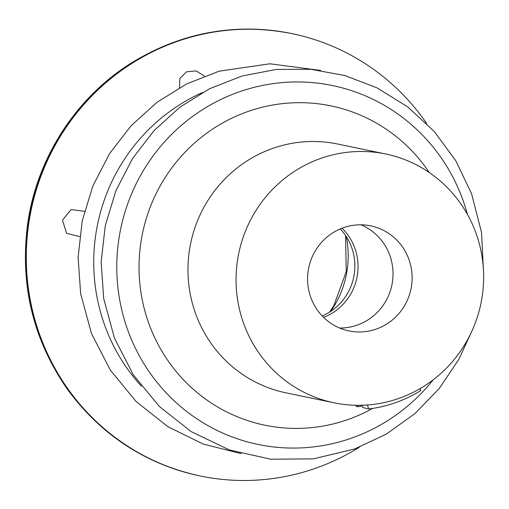<?xml version="1.0" encoding="UTF-8"?>
<svg xmlns="http://www.w3.org/2000/svg" width="509" height="509" viewBox="0 0 509 509"><rect width="100%" height="100%" fill="white"/><g stroke="black" fill="none" stroke-linecap="round" stroke-linejoin="round"><path stroke-width="0.76" d="M400.087 397.968A127.059 123.649 101.7 0 0 483.416 269.344A127.059 123.649 101.7 0 0 385.65 153.979A127.059 123.649 101.7 0 0 238.772 253.285A127.059 123.649 101.7 0 0 334.044 402.804A127.059 123.649 101.7 0 0 400.087 397.968A127.059 123.649 101.7 0 0 483.416 269.344A127.059 123.649 101.7 0 0 385.65 153.979A127.059 123.649 101.7 0 0 238.772 253.285A127.059 123.649 101.7 0 0 334.044 402.804A127.059 123.649 101.7 0 0 400.087 397.968M367.383 404.986L368.72 408.962L362.777 407.505L368.72 408.962A132.709 129.146 -78.3 0 0 420.739 390.6A132.709 129.146 -78.3 0 1 368.72 408.962L367.383 404.986M420.071 388.609L420.739 390.6L420.071 388.609M346.311 236.64A95.393 92.835 -78.3 0 1 330.818 311.317A95.393 92.835 -78.3 0 0 346.311 236.64A95.393 92.835 -78.3 0 1 330.818 311.317A95.393 92.835 -78.3 0 0 346.311 236.64M355.759 405.285L356.115 406.347L358.132 406.767L356.115 406.347L355.759 405.285M357.642 405.31L358.132 406.767L362.223 405.889L358.132 406.767L357.642 405.31M357.757 324.92A53.649 52.211 101.7 0 0 393.005 275.643A53.649 52.211 101.7 0 0 361.008 224.806A53.649 52.211 101.7 0 1 393.005 275.643A53.649 52.211 101.7 0 1 357.757 324.92A53.649 52.211 101.7 0 1 339.605 328.019A53.649 52.211 101.7 0 0 357.757 324.92M376.838 328.878A53.649 52.211 101.7 0 0 412.023 274.574A53.649 52.211 101.7 0 0 370.743 225.862A53.649 52.211 101.7 0 0 308.728 267.791A53.649 52.211 101.7 0 0 348.951 330.92A53.649 52.211 101.7 0 0 376.838 328.878A53.649 52.211 101.7 0 0 412.023 274.574A53.649 52.211 101.7 0 0 370.743 225.862A53.649 52.211 101.7 0 0 308.728 267.791A53.649 52.211 101.7 0 0 348.951 330.92A53.649 52.211 101.7 0 0 376.838 328.878M237.283 92.543A183.265 178.347 101.7 0 0 126.467 326.39A183.265 178.347 101.7 0 0 353.367 437.479A183.265 178.347 101.7 0 0 433.159 379.841A183.265 178.347 101.7 0 1 353.367 437.479A183.265 178.347 101.7 0 1 126.467 326.39A183.265 178.347 101.7 0 1 237.283 92.543A183.265 178.347 101.7 0 1 467.459 214.467A183.265 178.347 101.7 0 0 237.283 92.543M323.571 317.374A53.649 52.211 101.7 0 0 342.067 228.204A53.649 52.211 101.7 0 1 323.571 317.374M322.203 315.981A53.649 52.211 101.7 0 0 340.254 228.935A53.649 52.211 101.7 0 1 322.203 315.981M202.289 92.606A183.265 178.347 101.7 0 0 141.4 386.197A183.265 178.347 101.7 0 1 202.289 92.606M317.902 467.434A225.881 219.824 101.7 0 0 359.449 447.163A225.881 219.824 101.7 0 1 317.902 467.434A225.881 219.824 101.7 0 1 200.495 476.036A225.881 219.824 101.7 0 0 317.902 467.434M426.599 123.388A225.881 219.824 101.7 0 0 292.236 33.683A225.881 219.824 101.7 0 0 31.119 210.217A225.881 219.824 101.7 0 0 200.495 476.036L199.833 475.896A225.881 219.824 101.7 0 1 30.457 210.077A225.881 219.824 101.7 0 1 291.574 33.543A225.881 219.824 101.7 0 0 30.457 210.077A225.881 219.824 101.7 0 0 199.833 475.896C144.95 463.794 100.744 434.82 67.207 388.978C32.614 338.943 19.501 283.405 27.874 222.363C37.367 157.326 76.286 97.359 131.341 63.001C181.28 32.372 234.694 22.549 291.574 33.543C234.694 22.549 181.28 32.372 131.341 63.001C76.286 97.359 37.367 157.326 27.874 222.363C19.501 283.405 32.614 338.943 67.207 388.978C100.744 434.82 144.95 463.794 199.833 475.896L200.495 476.036A225.881 219.824 101.7 0 1 31.119 210.217A225.881 219.824 101.7 0 1 292.236 33.683L291.574 33.543L292.236 33.683A225.881 219.824 101.7 0 1 426.599 123.388M79.633 236.564L66.59 233.3L62.461 220.174L71.101 209.53L84.462 211.33L71.101 209.53L62.461 220.174L66.59 233.3L79.633 236.564M179.486 87.694L179.836 78.488L186.479 71.839L196.207 70.904L204.44 76.102L196.207 70.904L186.479 71.839L179.836 78.488L179.486 87.694M337.55 144.002A127.059 123.649 101.7 0 0 190.671 243.308A127.059 123.649 101.7 0 0 285.943 392.827A127.059 123.649 101.7 0 1 190.671 243.308A127.059 123.649 101.7 0 1 337.55 144.002L385.65 153.979L337.55 144.002M246.248 112.107A163.039 158.668 -78.3 0 1 429.265 172.538A163.039 158.668 -78.3 0 0 246.248 112.107A163.039 158.668 -78.3 0 0 147.661 320.148A163.039 158.668 -78.3 0 0 349.524 418.977A163.039 158.668 -78.3 0 1 147.661 320.148A163.039 158.668 -78.3 0 1 246.248 112.107M372.613 408.422A163.039 158.668 -78.3 0 1 349.524 418.977A163.039 158.668 -78.3 0 0 372.613 408.422M334.044 402.804L285.943 392.827L334.044 402.804M362.014 405.266L362.764 407.505L362.014 405.266M354.856 448.9L386.344 434.082L414.771 413.741L439.21 388.552L458.87 359.322L470.85 333.338L458.87 359.322L439.21 388.552L414.771 413.741L386.344 434.082L354.856 448.9L313.385 458.857L270.883 459.226L229.438 449.981L191.104 431.575L159.215 406.354L133.301 374.783L114.512 338.275L103.696 298.471L101.151 262.078L105.261 225.761L115.874 190.792L132.626 158.375L154.132 130.52L180.135 107.017L209.803 88.636L242.169 75.975L276.209 69.447L310.783 69.288L344.765 75.497L377.035 87.879L407.709 106.903L434.292 131.507L455.841 160.819L471.601 193.789L481.501 232.295L483.55 272.124L481.501 232.295L471.601 193.789L455.841 160.819L434.292 131.507L407.709 106.903L377.035 87.879L344.765 75.497L310.783 69.288L276.209 69.447L242.169 75.975L209.803 88.636L180.135 107.017L154.132 130.52L132.626 158.375L115.874 190.792L105.261 225.761L101.151 262.078L103.696 298.471L114.512 338.275L133.301 374.783L159.215 406.354L191.104 431.575L229.438 449.981L270.883 459.226L313.385 458.857L354.856 448.9M320.657 70.427L269.91 63.79L219.124 71.196L186.758 83.858L157.096 102.239L131.087 125.742L109.588 153.597L92.835 186.014L82.216 220.982L78.112 257.299L80.651 293.693L91.474 333.497L110.256 370.005L136.17 401.576L168.059 426.796L203.237 444.077L241.19 453.627L203.237 444.077L168.059 426.796L136.17 401.576L110.256 370.005L91.474 333.497L80.651 293.693L78.112 257.299L82.216 220.982L92.835 186.014L109.588 153.597L131.087 125.742L157.096 102.239L186.758 83.858L219.124 71.196L269.91 63.79L320.657 70.427M329.647 312.074L333.802 305.68L346.247 271.66L345.535 235.476L346.247 271.66L333.802 305.68L329.647 312.074"/></g></svg>
